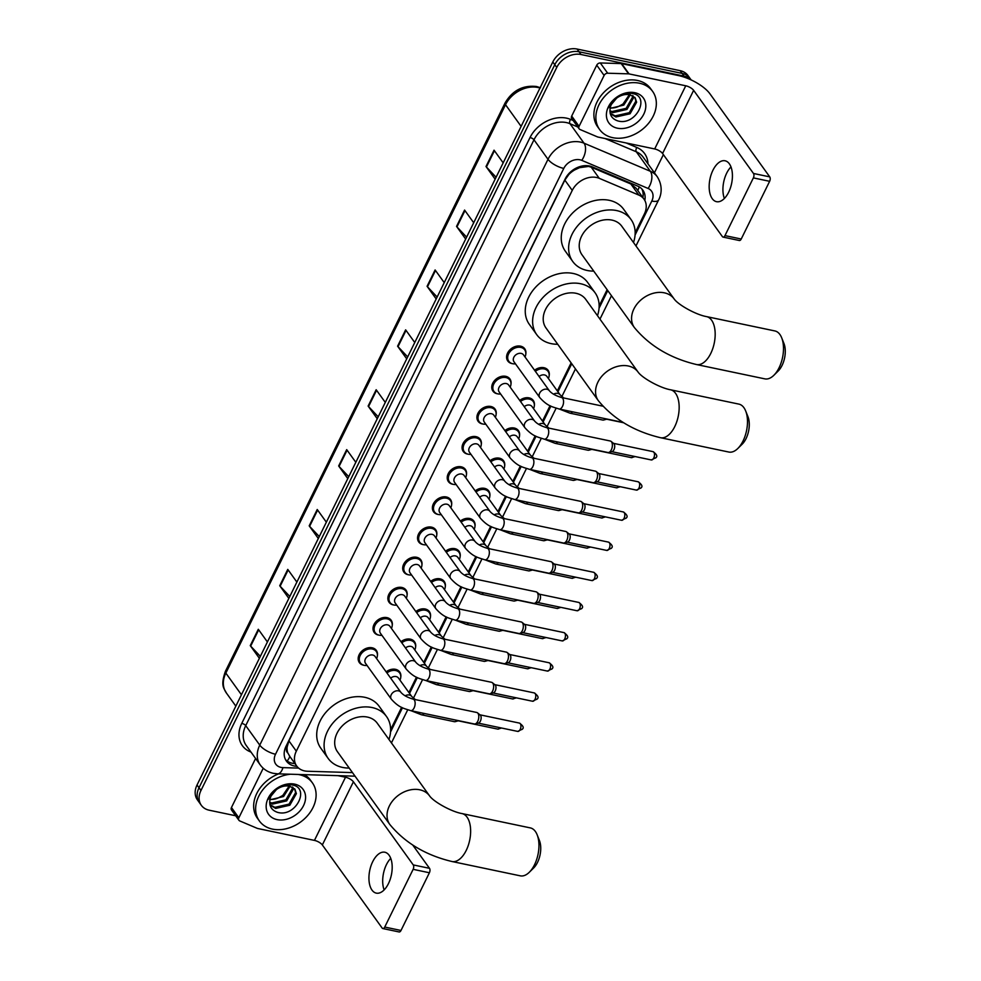 <?xml version="1.0" encoding="UTF-8"?>
<svg xmlns="http://www.w3.org/2000/svg" width="981" height="981" viewBox="0 0 981 981"><rect width="100%" height="100%" fill="white"/><g stroke="black" fill="none" stroke-linecap="round" stroke-linejoin="round"><path stroke-width="1.47" d="M534.571 370.242A10.448 7.983 -35.7 0 1 543.928 367.703A10.448 7.983 -35.7 0 1 548.109 370.303A10.448 7.983 -35.7 0 1 549.164 375.711M519.722 400.407A10.448 7.983 -35.7 0 1 529.078 397.869A10.448 7.983 -35.7 0 1 533.272 400.469A10.448 7.983 -35.7 0 1 534.326 405.864M504.884 430.561A10.448 7.983 -35.7 0 1 514.24 428.023A10.448 7.983 -35.7 0 1 518.434 430.634A10.448 7.983 -35.7 0 1 519.489 436.03M490.046 460.727A10.448 7.983 -35.7 0 1 499.403 458.188A10.448 7.983 -35.7 0 1 503.584 460.8A10.448 7.983 -35.7 0 1 504.639 466.196M475.196 490.892A10.448 7.983 -35.7 0 1 484.553 488.354A10.448 7.983 -35.7 0 1 488.746 490.954A10.448 7.983 -35.7 0 1 489.801 496.361M460.359 521.058A10.448 7.983 -35.7 0 1 469.715 518.508A10.448 7.983 -35.7 0 1 473.909 521.119A10.448 7.983 -35.7 0 1 474.963 526.515M445.521 551.212A10.448 7.983 -35.7 0 1 454.877 548.673A10.448 7.983 -35.7 0 1 459.059 551.285A10.448 7.983 -35.7 0 1 460.114 556.681M430.671 581.377A10.448 7.983 -35.7 0 1 440.028 578.839A10.448 7.983 -35.7 0 1 444.221 581.439A10.448 7.983 -35.7 0 1 445.276 586.846M415.834 611.543A10.448 7.983 -35.7 0 1 425.19 609.005A10.448 7.983 -35.7 0 1 429.384 611.604A10.448 7.983 -35.7 0 1 430.438 617M400.996 641.697A10.448 7.983 -35.7 0 1 410.352 639.158A10.448 7.983 -35.7 0 1 414.534 641.77A10.448 7.983 -35.7 0 1 415.588 647.166M386.146 671.862A10.448 7.983 -35.7 0 1 395.502 669.324A10.448 7.983 -35.7 0 1 399.696 671.936A10.448 7.983 -35.7 0 1 400.751 677.331M497.723 393.847A10.448 7.983 -35.7 0 1 497.134 393.749A10.448 7.983 -35.7 0 1 492.94 391.137A10.448 7.983 -35.7 0 1 494.436 380.689A10.448 7.983 -35.7 0 1 505.705 376.324A10.448 7.983 -35.7 0 1 509.899 378.936A10.448 7.983 -35.7 0 1 510.954 384.331M482.885 424.013A10.448 7.983 -35.7 0 1 482.296 423.915A10.448 7.983 -35.7 0 1 478.103 421.303A10.448 7.983 -35.7 0 1 479.586 410.855A10.448 7.983 -35.7 0 1 490.868 406.49A10.448 7.983 -35.7 0 1 495.062 409.089A10.448 7.983 -35.7 0 1 496.104 414.497M468.047 454.178A10.448 7.983 -35.7 0 1 467.447 454.068A10.448 7.983 -35.7 0 1 463.253 451.468A10.448 7.983 -35.7 0 1 464.749 441.009A10.448 7.983 -35.7 0 1 476.018 436.655A10.448 7.983 -35.7 0 1 480.212 439.255A10.448 7.983 -35.7 0 1 481.266 444.651M453.197 484.332A10.448 7.983 -35.7 0 1 452.609 484.234A10.448 7.983 -35.7 0 1 448.415 481.622A10.448 7.983 -35.7 0 1 449.911 471.174A10.448 7.983 -35.7 0 1 461.18 466.809A10.448 7.983 -35.7 0 1 465.374 469.421A10.448 7.983 -35.7 0 1 466.429 474.816M512.572 363.693A10.448 7.983 -35.7 0 1 511.972 363.583A10.448 7.983 -35.7 0 1 507.778 360.983A10.448 7.983 -35.7 0 1 509.274 350.524A10.448 7.983 -35.7 0 1 520.543 346.158A10.448 7.983 -35.7 0 1 524.737 348.77A10.448 7.983 -35.7 0 1 525.791 354.166M438.36 514.498A10.448 7.983 -35.7 0 1 437.771 514.4A10.448 7.983 -35.7 0 1 433.577 511.788A10.448 7.983 -35.7 0 1 435.061 501.34A10.448 7.983 -35.7 0 1 446.343 496.975A10.448 7.983 -35.7 0 1 450.537 499.587A10.448 7.983 -35.7 0 1 451.579 504.982M423.522 544.663A10.448 7.983 -35.7 0 1 422.921 544.553A10.448 7.983 -35.7 0 1 418.728 541.953A10.448 7.983 -35.7 0 1 420.224 531.506A10.448 7.983 -35.7 0 1 431.493 527.14A10.448 7.983 -35.7 0 1 435.687 529.74A10.448 7.983 -35.7 0 1 436.741 535.135M408.672 574.829A10.448 7.983 -35.7 0 1 408.084 574.719A10.448 7.983 -35.7 0 1 403.89 572.119A10.448 7.983 -35.7 0 1 405.386 561.659A10.448 7.983 -35.7 0 1 416.655 557.294A10.448 7.983 -35.7 0 1 420.849 559.906A10.448 7.983 -35.7 0 1 421.904 565.301M393.835 604.983A10.448 7.983 -35.7 0 1 393.246 604.885A10.448 7.983 -35.7 0 1 389.052 602.273A10.448 7.983 -35.7 0 1 390.536 591.825A10.448 7.983 -35.7 0 1 401.818 587.46A10.448 7.983 -35.7 0 1 406.011 590.072A10.448 7.983 -35.7 0 1 407.054 595.467M378.997 635.148A10.448 7.983 -35.7 0 1 378.396 635.05A10.448 7.983 -35.7 0 1 374.202 632.438A10.448 7.983 -35.7 0 1 375.698 621.991A10.448 7.983 -35.7 0 1 386.968 617.625A10.448 7.983 -35.7 0 1 391.161 620.225A10.448 7.983 -35.7 0 1 392.216 625.633M364.147 665.314A10.448 7.983 -35.7 0 1 363.559 665.204A10.448 7.983 -35.7 0 1 359.365 662.604A10.448 7.983 -35.7 0 1 360.861 652.144A10.448 7.983 -35.7 0 1 372.13 647.791A10.448 7.983 -35.7 0 1 376.324 650.391A10.448 7.983 -35.7 0 1 377.378 655.786M635.161 232.73L644.37 213.993A19.583 14.96 144.3 0 0 644.002 199.143L636.264 188.389L630.844 183.974L591.249 167.199L588.6 166.427L579.55 167.677L574.756 169.897A6.524 4.991 144.3 0 0 568.98 174.213A19.583 7.235 -153.8 0 1 568.428 174.091M644.002 199.143A19.583 14.96 144.3 0 0 638.852 195.096L599.256 178.321A19.583 14.96 144.3 0 0 596.558 177.475A19.583 14.96 144.3 0 0 572.254 190.4L296.323 751.164A19.583 14.96 144.3 0 0 296.691 766.014A19.583 14.96 144.3 0 0 307.494 771.25L352.461 772.599M287.838 752.991A19.583 14.96 -35.7 0 1 287.139 746.995L286.992 747.277A6.524 4.991 144.3 0 0 287.838 752.991L289.849 756.425M568.98 174.213L568.833 174.508A19.583 14.96 -35.7 0 1 574.756 169.897M568.833 174.508L564.848 180.112L288.917 740.876L287.139 746.995M390.61 729.705L401.621 707.326M408.905 692.537L416.471 677.172M423.743 662.383L431.309 647.006M438.581 632.218L446.147 616.841M453.43 602.052L460.996 586.687M468.268 571.886L475.834 556.521M483.106 541.733L490.672 526.356M497.956 511.567L505.522 496.19M512.793 481.401L520.359 466.036M527.631 451.248L535.197 435.871M542.481 421.082L550.047 405.705M557.318 390.916L571.126 362.872M599.146 305.913L607.129 289.689M644.824 200.467A19.583 14.96 144.3 0 0 642.886 190.179A19.583 14.96 144.3 0 0 637.724 186.132L592.193 166.844A19.583 14.96 144.3 0 0 589.495 165.997A19.583 14.96 144.3 0 0 565.191 178.922L286.047 746.234A19.583 14.96 144.3 0 0 286.415 761.084A19.583 14.96 144.3 0 0 296.9 766.308M235.673 815.763L209.198 810.208A19.583 14.96 -35.7 0 1 201.338 805.327A19.583 14.96 -35.7 0 1 200.97 790.465L556.742 67.444A19.583 14.96 -35.7 0 1 581.046 54.519L684.064 76.126A19.583 14.96 -35.7 0 1 690.931 79.817M663.377 154.63L654.425 172.803M201.338 805.327L197.402 799.846A19.583 14.96 -35.7 0 1 197.034 784.996L552.806 61.975A19.583 14.96 -35.7 0 1 577.11 49.05L680.115 70.657L682.089 73.391A19.583 14.96 -35.7 0 1 689.95 78.272A19.583 14.96 -35.7 0 0 682.089 73.391L579.084 51.785L682.089 73.391L684.064 76.126M552.806 61.975L554.78 64.709A19.583 14.96 -35.7 0 1 579.084 51.785A19.583 14.96 -35.7 0 0 554.78 64.709L199.008 787.731L554.78 64.709L556.742 67.444M199.376 802.593A19.583 14.96 -35.7 0 1 199.008 787.731A19.583 14.96 -35.7 0 0 199.376 802.593M294.925 763.574A19.583 14.96 -35.7 0 1 285.52 759.637M641.795 188.879A19.583 14.96 -35.7 0 1 642.886 197.586M260.333 656.35L250.67 646.111A5.224 1.925 -153.8 0 1 250.265 645.621L259.376 658.3M267.421 641.966L258.297 629.287L250.265 645.621M289.8 596.46L280.137 586.221A5.224 1.925 -153.8 0 1 279.732 585.731L288.855 598.41M296.887 582.076L287.764 569.397L279.732 585.731M319.279 536.57L309.604 526.331A5.224 1.925 -153.8 0 1 309.199 525.841L318.322 538.52M326.354 522.186L317.231 509.507L309.199 525.841M348.745 476.692L339.07 466.441A5.224 1.925 -153.8 0 1 338.666 465.963L347.789 478.63M355.821 462.296L346.698 449.629L338.666 465.963M496.092 177.242L486.417 167.003A5.224 1.925 -153.8 0 1 486.012 166.512L495.135 179.18M503.167 162.846L494.044 150.179L486.012 166.512M466.613 237.132L456.95 226.893A5.224 1.925 -153.8 0 1 456.545 226.403L465.668 239.07M473.7 222.736L464.577 210.069L456.545 226.403M437.146 297.022L427.483 286.783A5.224 1.925 -153.8 0 1 427.078 286.293L436.189 298.96M444.234 282.626L435.11 269.959L427.078 286.293M407.679 356.912L398.016 346.673A5.224 1.925 -153.8 0 1 397.599 346.183L406.723 358.85M414.767 342.516L405.644 329.849L397.599 346.183M378.212 416.802L368.549 406.551A5.224 1.925 -153.8 0 1 368.133 406.073L377.256 418.74M385.288 402.406L376.177 389.739L368.133 406.073M680.115 70.657A19.583 14.96 -35.7 0 1 687.975 75.537L691.127 79.915M612.708 137.671A32.643 24.93 -35.7 0 1 599.612 129.517A32.643 24.93 -35.7 0 1 604.259 96.861A32.643 24.93 -35.7 0 1 639.502 83.226A32.643 24.93 -35.7 0 1 652.598 91.368A32.643 24.93 -35.7 0 1 647.951 124.023A32.643 24.93 -35.7 0 1 612.708 137.671M599.612 129.517L597.637 126.782A32.643 24.93 -35.7 0 1 602.285 94.115A32.643 24.93 -35.7 0 1 637.527 80.479A32.643 24.93 -35.7 0 1 650.624 88.633L652.598 91.368M634.842 92.692A21.288 16.26 -35.7 0 1 643.781 114.152A21.288 16.26 -35.7 0 1 617.368 128.192A21.288 16.26 -35.7 0 1 608.428 106.733A21.288 16.26 -35.7 0 1 634.842 92.692M617.552 120.835C635.909 126.561 650.783 96.383 632.635 93.563C627.852 92.545 622.935 93.587 617.883 96.678L608.588 107.787C612.855 99.4 618.79 94.961 626.393 94.47A14.752 11.269 -35.7 0 0 610.305 107.432C609.005 114.152 611.421 118.615 617.552 120.835M610.157 113.232L615.124 115.893L629.275 112.692L635.86 101.117L634.768 97.278M610.243 113.6L615.896 116.984L630.06 113.784L636.632 102.196L635.185 97.806L629.569 94.544L626.393 94.47M609.875 110.804L611.997 111.552L626.148 108.351L632.733 96.776L632.598 95.549M609.9 111.503L612.769 112.643L626.933 109.443L633.505 97.855L633.223 95.93M629.446 94.532L623.021 104.011L618.508 106.475A14.752 11.269 -35.7 0 1 610.194 107.861M610.084 108.401L623.806 105.09L630.354 94.703M724.37 198.469A20.895 11.061 101.8 0 1 726.676 173.171A20.895 11.061 101.8 0 1 730.992 166.893M728.675 192.178A20.895 11.061 -78.2 0 0 725.082 160.786A20.895 11.061 -78.2 0 0 712.917 170.289A20.895 11.061 -78.2 0 0 716.51 201.681A20.895 11.061 -78.2 0 0 728.675 192.178M579.084 126.341A3.262 2.489 144.3 0 0 579.146 128.818L571.751 118.554A3.262 2.489 -35.7 0 1 571.69 116.077L579.084 126.341L604.124 75.427L596.742 65.175A3.262 2.489 -35.7 0 1 600.298 62.956L621.194 63.581A3.262 2.489 -35.7 0 1 621.684 63.642L678.374 75.537A26.119 9.651 -153.8 0 1 709.901 93.759L769.742 176.874A3.262 1.729 101.8 0 1 769.631 181.313L753.371 177.892A3.262 1.729 -78.2 0 0 753.469 173.465L693.641 90.35A6.524 2.416 26.2 0 0 685.756 85.788L629.066 73.906A3.262 2.489 144.3 0 0 628.576 73.845L607.693 73.219A3.262 2.489 144.3 0 0 604.124 75.427M571.69 116.077L596.742 65.175M579.146 128.818A3.262 2.489 144.3 0 0 580.004 129.492L597.539 136.923A3.262 2.489 144.3 0 0 597.993 137.058L654.683 148.953A6.524 2.416 26.2 0 1 662.567 153.502L722.396 236.617A3.262 1.729 -78.2 0 0 723.071 237.095A3.262 1.729 -78.2 0 0 724.971 235.612L741.231 239.021L769.631 181.313M741.231 239.021A3.262 1.729 101.8 0 1 739.331 240.504L723.071 237.095M724.971 235.612L753.371 177.892M781.698 337.832L783.966 343.522A17.952 9.503 101.8 0 1 782.053 365.447A17.952 9.503 101.8 0 1 778.203 370.99L773.85 375.294A24.488 12.961 -78.2 0 0 779.098 367.728A24.488 12.961 -78.2 0 0 781.698 337.832A24.488 12.961 -78.2 0 0 774.88 330.94L706.578 316.618A24.488 12.961 101.8 0 1 710.784 353.405A24.488 12.961 101.8 0 1 696.522 364.54L764.837 378.862A24.488 12.961 -78.2 0 0 773.85 375.294M706.578 316.618C696.118 314.815 678.227 304.883 674.119 298.923L621.77 226.206A24.488 18.7 144.3 0 0 611.936 220.1A24.488 18.7 144.3 0 0 585.51 230.327A24.488 18.7 144.3 0 0 582.027 254.827L634.376 327.544C649.63 345.95 670.354 358.286 696.522 364.54M593.75 271.112A35.917 27.431 -35.7 0 1 587.165 270.462A35.917 27.431 -35.7 0 1 572.745 261.498A35.917 27.431 -35.7 0 1 577.87 225.569A35.917 27.431 -35.7 0 1 616.632 210.572A35.917 27.431 -35.7 0 1 631.041 219.536A35.917 27.431 -35.7 0 1 633.493 242.491M572.745 261.498L565.363 251.234A35.917 27.431 -35.7 0 1 570.476 215.305A35.917 27.431 -35.7 0 1 609.238 200.308A35.917 27.431 -35.7 0 1 623.658 209.272L631.041 219.536M745.695 411.014L747.963 416.692A17.952 9.503 101.8 0 1 746.051 438.617A17.952 9.503 101.8 0 1 742.2 444.16L737.847 448.464A24.488 12.961 -78.2 0 0 743.083 440.898A24.488 12.961 -78.2 0 0 745.695 411.014A24.488 12.961 -78.2 0 0 738.877 404.111L670.563 389.788A24.488 12.961 101.8 0 1 674.769 426.576A24.488 12.961 101.8 0 1 660.52 437.71L728.822 452.045A24.488 12.961 -78.2 0 0 737.847 448.464M670.563 389.788C660.115 387.986 642.224 378.053 638.104 372.106L585.755 299.389A24.488 18.7 144.3 0 0 575.933 293.27A24.488 18.7 144.3 0 0 549.507 303.497A24.488 18.7 144.3 0 0 546.012 327.997L598.361 400.714C613.628 419.132 634.339 431.456 660.52 437.71M557.735 344.282A35.917 27.431 -35.7 0 1 551.15 343.632A35.917 27.431 -35.7 0 1 536.742 334.668A35.917 27.431 -35.7 0 1 541.855 298.739A35.917 27.431 -35.7 0 1 580.629 283.742A35.917 27.431 -35.7 0 1 595.038 292.706A35.917 27.431 -35.7 0 1 597.478 315.674M536.742 334.668L529.36 324.404A35.917 27.431 -35.7 0 1 534.473 288.488A35.917 27.431 -35.7 0 1 573.235 273.478A35.917 27.431 -35.7 0 1 587.644 282.442L595.038 292.706M537.159 834.806L539.427 840.496A17.952 9.503 101.8 0 1 537.514 862.409A17.952 9.503 101.8 0 1 533.664 867.964L529.311 872.256A24.488 12.961 -78.2 0 0 534.547 864.702A24.488 12.961 -78.2 0 0 537.159 834.806A24.488 12.961 -78.2 0 0 530.341 827.903L462.026 813.58A24.488 12.961 101.8 0 1 466.245 850.368A24.488 12.961 101.8 0 1 451.983 861.514L520.298 875.837A24.488 12.961 -78.2 0 0 529.311 872.256M462.026 813.58C451.579 811.79 433.688 801.857 429.58 795.898L377.231 723.181A24.488 18.7 144.3 0 0 367.397 717.074A24.488 18.7 144.3 0 0 340.971 727.301A24.488 18.7 144.3 0 0 337.489 751.789L389.837 824.506C405.092 842.924 425.803 855.26 451.983 861.514M349.211 768.074A35.917 27.431 -35.7 0 1 342.627 767.436A35.917 27.431 -35.7 0 1 328.206 758.472A35.917 27.431 -35.7 0 1 333.332 722.543A35.917 27.431 -35.7 0 1 372.093 707.546A35.917 27.431 -35.7 0 1 386.502 716.51A35.917 27.431 -35.7 0 1 388.954 739.466M328.206 758.472L320.824 748.209A35.917 27.431 -35.7 0 1 325.937 712.28A35.917 27.431 -35.7 0 1 364.699 697.283A35.917 27.431 -35.7 0 1 379.12 706.246L386.502 716.51M559.096 409.003C552.217 406.698 547.631 406.318 539.758 397.575L513.958 361.731A5.874 4.488 -35.7 0 1 514.792 355.845A5.874 4.488 -35.7 0 1 521.132 353.393A5.874 4.488 -35.7 0 1 523.498 354.864L549.299 390.708C551.714 393.54 555.786 395.809 561.5 397.501A5.874 3.115 101.8 0 1 562.518 406.33A5.874 3.115 101.8 0 1 562.358 406.637A5.874 3.115 101.8 0 1 559.096 409.003L622.739 422.357A5.874 3.115 101.8 0 0 623.058 422.382M515.479 363.853A9.798 7.48 -35.7 0 1 512.732 363.73A9.798 7.48 -35.7 0 1 508.808 361.278A9.798 7.48 -35.7 0 1 510.206 351.48A9.798 7.48 -35.7 0 1 520.776 347.397A9.798 7.48 -35.7 0 1 524.7 349.837A9.798 7.48 -35.7 0 1 525.019 356.986M544.247 439.169C537.38 436.864 532.781 436.484 524.921 427.741L499.108 391.885A5.874 4.488 -35.7 0 1 499.954 386.011A5.874 4.488 -35.7 0 1 506.294 383.559A5.874 4.488 -35.7 0 1 508.649 385.018L534.461 420.874C536.877 423.706 540.948 425.975 546.662 427.667A5.874 3.115 101.8 0 1 547.668 436.496A5.874 3.115 101.8 0 1 547.521 436.79A5.874 3.115 101.8 0 1 544.247 439.169L607.901 452.511A5.874 3.115 101.8 0 0 608.735 452.486A5.874 3.115 101.8 0 0 611.322 449.838A5.874 3.115 101.8 0 0 611.519 441.867A5.874 3.115 101.8 0 0 611.065 441.376A5.874 3.115 101.8 0 0 610.305 441.009L546.662 427.667M500.641 394.006A9.798 7.48 -35.7 0 1 497.894 393.884A9.798 7.48 -35.7 0 1 493.958 391.444A9.798 7.48 -35.7 0 1 495.356 381.646A9.798 7.48 -35.7 0 1 505.926 377.55A9.798 7.48 -35.7 0 1 509.862 380.003A9.798 7.48 -35.7 0 1 510.181 387.139M611.065 441.376L613.775 443.559A4.243 2.244 101.8 0 1 614.094 443.903A4.243 2.244 101.8 0 1 613.959 449.666A4.243 2.244 101.8 0 1 612.083 451.579L608.735 452.486M529.409 469.335C522.542 467.017 517.943 466.637 510.071 457.894L484.271 422.051A5.874 4.488 -35.7 0 1 485.105 416.177A5.874 4.488 -35.7 0 1 491.456 413.724A5.874 4.488 -35.7 0 1 493.811 415.184L519.611 451.027C522.039 453.872 526.098 456.128 531.825 457.833A5.874 3.115 101.8 0 1 532.83 466.662A5.874 3.115 101.8 0 1 532.671 466.956A5.874 3.115 101.8 0 1 529.409 469.335L593.051 482.677A5.874 3.115 101.8 0 0 593.885 482.64A5.874 3.115 101.8 0 0 596.485 480.003A5.874 3.115 101.8 0 0 596.669 472.02A5.874 3.115 101.8 0 0 596.215 471.542A5.874 3.115 101.8 0 0 595.467 471.174L531.825 457.833M485.803 424.172A9.798 7.48 -35.7 0 1 483.057 424.05A9.798 7.48 -35.7 0 1 479.12 421.609A9.798 7.48 -35.7 0 1 480.518 411.812A9.798 7.48 -35.7 0 1 491.089 407.716A9.798 7.48 -35.7 0 1 495.025 410.156A9.798 7.48 -35.7 0 1 495.331 417.305M596.215 471.542L598.925 473.713A4.243 2.244 101.8 0 1 599.256 474.068A4.243 2.244 101.8 0 1 599.121 479.832A4.243 2.244 101.8 0 1 597.245 481.745L593.885 482.64M514.571 499.488C507.692 497.183 503.106 496.803 495.233 488.06L469.433 452.216A5.874 4.488 -35.7 0 1 470.267 446.33A5.874 4.488 -35.7 0 1 476.607 443.878A5.874 4.488 -35.7 0 1 478.973 445.349L504.774 481.193C507.189 484.025 511.26 486.294 516.975 487.986A5.874 3.115 101.8 0 1 517.993 496.815A5.874 3.115 101.8 0 1 517.833 497.122A5.874 3.115 101.8 0 1 514.571 499.488L578.214 512.842A5.874 3.115 101.8 0 0 579.048 512.805A5.874 3.115 101.8 0 0 581.635 510.169A5.874 3.115 101.8 0 0 581.831 502.186A5.874 3.115 101.8 0 0 581.377 501.696A5.874 3.115 101.8 0 0 580.629 501.34L516.975 487.986M470.954 454.338A9.798 7.48 -35.7 0 1 468.207 454.215A9.798 7.48 -35.7 0 1 464.283 451.763A9.798 7.48 -35.7 0 1 465.681 441.965A9.798 7.48 -35.7 0 1 476.251 437.882A9.798 7.48 -35.7 0 1 480.175 440.322A9.798 7.48 -35.7 0 1 480.494 447.471M581.377 501.696L584.087 503.878A4.243 2.244 101.8 0 1 584.418 504.234A4.243 2.244 101.8 0 1 584.271 509.997A4.243 2.244 101.8 0 1 582.407 511.898L579.048 512.805M499.721 529.654C492.854 527.349 488.256 526.969 480.396 518.226L454.583 482.382A5.874 4.488 -35.7 0 1 455.429 476.496A5.874 4.488 -35.7 0 1 461.769 474.044A5.874 4.488 -35.7 0 1 464.123 475.515L489.936 511.359C492.352 514.191 496.423 516.46 502.137 518.152A5.874 3.115 101.8 0 1 503.143 526.981A5.874 3.115 101.8 0 1 502.995 527.288A5.874 3.115 101.8 0 1 499.721 529.654L563.376 542.996A5.874 3.115 101.8 0 0 564.21 542.971A5.874 3.115 101.8 0 0 566.797 540.323A5.874 3.115 101.8 0 0 566.993 532.352A5.874 3.115 101.8 0 0 566.54 531.861A5.874 3.115 101.8 0 0 565.792 531.494L502.137 518.152M456.116 484.491A9.798 7.48 -35.7 0 1 453.369 484.369A9.798 7.48 -35.7 0 1 449.445 481.929A9.798 7.48 -35.7 0 1 450.831 472.131A9.798 7.48 -35.7 0 1 461.401 468.035A9.798 7.48 -35.7 0 1 465.337 470.488A9.798 7.48 -35.7 0 1 465.656 477.637M566.54 531.861L569.25 534.044A4.243 2.244 101.8 0 1 569.569 534.387A4.243 2.244 101.8 0 1 569.434 540.151A4.243 2.244 101.8 0 1 567.558 542.064L564.21 542.971M484.884 559.82C478.017 557.515 473.418 557.122 465.546 548.379L439.746 512.536A5.874 4.488 -35.7 0 1 440.579 506.662A5.874 4.488 -35.7 0 1 446.931 504.209A5.874 4.488 -35.7 0 1 449.286 505.669L475.086 541.512C477.514 544.357 481.573 546.613 487.299 548.318A5.874 3.115 101.8 0 1 488.305 557.147A5.874 3.115 101.8 0 1 488.146 557.441A5.874 3.115 101.8 0 1 484.884 559.82L548.526 573.162A5.874 3.115 101.8 0 0 549.36 573.137A5.874 3.115 101.8 0 0 551.96 570.488A5.874 3.115 101.8 0 0 552.144 562.518A5.874 3.115 101.8 0 0 551.69 562.027A5.874 3.115 101.8 0 0 550.942 561.659L487.299 548.318M441.278 514.657A9.798 7.48 -35.7 0 1 438.532 514.535A9.798 7.48 -35.7 0 1 434.595 512.094A9.798 7.48 -35.7 0 1 435.993 502.297A9.798 7.48 -35.7 0 1 446.563 498.201A9.798 7.48 -35.7 0 1 450.5 500.641A9.798 7.48 -35.7 0 1 450.806 507.79M551.69 562.027L554.4 564.198A4.243 2.244 101.8 0 1 554.731 564.553A4.243 2.244 101.8 0 1 554.596 570.317A4.243 2.244 101.8 0 1 552.72 572.23L549.36 573.137M470.046 589.973C463.167 587.668 458.581 587.288 450.708 578.545L424.908 542.701A5.874 4.488 -35.7 0 1 425.742 536.828A5.874 4.488 -35.7 0 1 432.081 534.363A5.874 4.488 -35.7 0 1 434.448 535.834L460.248 571.678C462.664 574.51 466.735 576.779 472.45 578.471A5.874 3.115 101.8 0 1 473.467 587.3A5.874 3.115 101.8 0 1 473.308 587.607A5.874 3.115 101.8 0 1 470.046 589.973L533.689 603.327A5.874 3.115 101.8 0 0 534.522 603.29A5.874 3.115 101.8 0 0 537.11 600.654A5.874 3.115 101.8 0 0 537.306 592.671A5.874 3.115 101.8 0 0 536.852 592.193A5.874 3.115 101.8 0 0 536.104 591.825L472.45 578.471M426.428 544.823A9.798 7.48 -35.7 0 1 423.682 544.7A9.798 7.48 -35.7 0 1 419.758 542.248A9.798 7.48 -35.7 0 1 421.156 532.45A9.798 7.48 -35.7 0 1 431.726 528.367A9.798 7.48 -35.7 0 1 435.65 530.807A9.798 7.48 -35.7 0 1 435.969 537.956M536.852 592.193L539.562 594.363A4.243 2.244 101.8 0 1 539.893 594.719A4.243 2.244 101.8 0 1 539.746 600.482A4.243 2.244 101.8 0 1 537.882 602.383L534.522 603.29M455.196 620.139C448.329 617.834 443.731 617.454 435.871 608.711L410.058 572.867A5.874 4.488 -35.7 0 1 410.904 566.981A5.874 4.488 -35.7 0 1 417.244 564.529A5.874 4.488 -35.7 0 1 419.598 566L445.411 601.844C447.827 604.676 451.898 606.945 457.612 608.637A5.874 3.115 101.8 0 1 458.618 617.466A5.874 3.115 101.8 0 1 458.47 617.772A5.874 3.115 101.8 0 1 455.196 620.139L518.851 633.493A5.874 3.115 101.8 0 0 519.685 633.456A5.874 3.115 101.8 0 0 522.272 630.82A5.874 3.115 101.8 0 0 522.468 622.837A5.874 3.115 101.8 0 0 522.015 622.346A5.874 3.115 101.8 0 0 521.267 621.991L457.612 608.637M411.591 574.989A9.798 7.48 -35.7 0 1 408.844 574.866A9.798 7.48 -35.7 0 1 404.92 572.413A9.798 7.48 -35.7 0 1 406.306 562.616A9.798 7.48 -35.7 0 1 416.876 558.532A9.798 7.48 -35.7 0 1 420.812 560.973A9.798 7.48 -35.7 0 1 421.131 568.122M522.015 622.346L524.725 624.529A4.243 2.244 101.8 0 1 525.043 624.885A4.243 2.244 101.8 0 1 524.909 630.648A4.243 2.244 101.8 0 1 523.032 632.549L519.685 633.456M440.359 650.305C433.492 648 428.893 647.619 421.021 638.876L395.22 603.021A5.874 4.488 -35.7 0 1 396.054 597.147A5.874 4.488 -35.7 0 1 402.406 594.694A5.874 4.488 -35.7 0 1 404.761 596.154L430.561 632.009C432.989 634.842 437.048 637.11 442.774 638.803A5.874 3.115 101.8 0 1 443.78 647.632A5.874 3.115 101.8 0 1 443.62 647.938A5.874 3.115 101.8 0 1 440.359 650.305L504.001 663.647A5.874 3.115 101.8 0 0 504.835 663.622A5.874 3.115 101.8 0 0 507.435 660.973A5.874 3.115 101.8 0 0 507.618 653.003A5.874 3.115 101.8 0 0 507.165 652.512A5.874 3.115 101.8 0 0 506.417 652.144L442.774 638.803M396.753 605.142A9.798 7.48 -35.7 0 1 394.006 605.019A9.798 7.48 -35.7 0 1 390.07 602.579A9.798 7.48 -35.7 0 1 391.468 592.782A9.798 7.48 -35.7 0 1 402.038 588.686A9.798 7.48 -35.7 0 1 405.975 591.138A9.798 7.48 -35.7 0 1 406.281 598.275M507.165 652.512L509.875 654.695A4.243 2.244 101.8 0 1 510.206 655.038A4.243 2.244 101.8 0 1 510.071 660.802A4.243 2.244 101.8 0 1 508.195 662.715L504.835 663.622M425.521 680.471C418.642 678.165 414.056 677.773 406.183 669.03L380.383 633.186A5.874 4.488 -35.7 0 1 381.217 627.313A5.874 4.488 -35.7 0 1 387.556 624.86A5.874 4.488 -35.7 0 1 389.923 626.319L415.723 662.163C418.139 665.008 422.21 667.264 427.924 668.968A5.874 3.115 101.8 0 1 428.942 677.797A5.874 3.115 101.8 0 1 428.783 678.092A5.874 3.115 101.8 0 1 425.521 680.471L489.163 693.812A5.874 3.115 101.8 0 0 489.997 693.775A5.874 3.115 101.8 0 0 492.585 691.139A5.874 3.115 101.8 0 0 492.781 683.156A5.874 3.115 101.8 0 0 492.327 682.678A5.874 3.115 101.8 0 0 491.579 682.31L427.924 668.968M381.903 635.308A9.798 7.48 -35.7 0 1 379.156 635.185A9.798 7.48 -35.7 0 1 375.233 632.745A9.798 7.48 -35.7 0 1 376.63 622.947A9.798 7.48 -35.7 0 1 387.201 618.852A9.798 7.48 -35.7 0 1 391.125 621.292A9.798 7.48 -35.7 0 1 391.444 628.441M492.327 682.678L495.037 684.848A4.243 2.244 101.8 0 1 495.368 685.204A4.243 2.244 101.8 0 1 495.221 690.967A4.243 2.244 101.8 0 1 493.357 692.88L489.997 693.775M410.671 710.624C403.804 708.319 399.206 707.939 391.345 699.195L365.533 663.352A5.874 4.488 -35.7 0 1 366.379 657.466A5.874 4.488 -35.7 0 1 372.719 655.014A5.874 4.488 -35.7 0 1 375.073 656.485L400.886 692.328C403.301 695.161 407.373 697.43 413.087 699.122A5.874 3.115 101.8 0 1 414.092 707.951A5.874 3.115 101.8 0 1 413.945 708.257A5.874 3.115 101.8 0 1 410.671 710.624L474.326 723.978A5.874 3.115 101.8 0 0 475.16 723.941A5.874 3.115 101.8 0 0 477.747 721.305A5.874 3.115 101.8 0 0 477.943 713.322A5.874 3.115 101.8 0 0 477.489 712.831A5.874 3.115 101.8 0 0 476.741 712.476L413.087 699.122M367.066 665.474A9.798 7.48 -35.7 0 1 364.319 665.351A9.798 7.48 -35.7 0 1 360.395 662.898A9.798 7.48 -35.7 0 1 361.781 653.101A9.798 7.48 -35.7 0 1 372.351 649.017A9.798 7.48 -35.7 0 1 376.287 651.458A9.798 7.48 -35.7 0 1 376.606 658.607M477.489 712.831L480.2 715.014A4.243 2.244 101.8 0 1 480.518 715.37A4.243 2.244 101.8 0 1 480.383 721.133A4.243 2.244 101.8 0 1 478.507 723.034L475.16 723.941M539.072 376.496A5.874 4.488 -35.7 0 1 544.504 374.938A5.874 4.488 -35.7 0 1 546.871 376.397L560.163 394.865L563.793 397.979M535.356 371.333A9.798 7.48 -35.7 0 1 544.148 368.93A9.798 7.48 -35.7 0 1 548.072 371.37A9.798 7.48 -35.7 0 1 548.391 378.519M607.129 419.083A4.243 2.244 101.8 0 1 607.006 419.12L603.646 420.027A5.874 3.115 101.8 0 1 602.812 420.064L569.961 413.173L559.428 409.077M605.4 418.715A5.874 3.115 101.8 0 1 603.646 420.027M524.234 406.661A5.874 4.488 -35.7 0 1 529.666 405.092A5.874 4.488 -35.7 0 1 532.021 406.563L545.326 425.031L548.955 428.145M520.506 401.499A9.798 7.48 -35.7 0 1 529.311 399.095A9.798 7.48 -35.7 0 1 533.235 401.536A9.798 7.48 -35.7 0 1 533.554 408.685M592.291 449.237A4.243 2.244 101.8 0 1 592.156 449.286L588.808 450.193A5.874 3.115 101.8 0 1 587.975 450.218L555.111 443.326L544.59 439.243M590.562 448.881A5.874 3.115 101.8 0 1 588.808 450.193M509.384 436.827A5.874 4.488 -35.7 0 1 514.829 435.257A5.874 4.488 -35.7 0 1 517.183 436.729L530.476 455.196L534.105 458.311M505.669 431.652A9.798 7.48 -35.7 0 1 514.461 429.249A9.798 7.48 -35.7 0 1 518.397 431.701A9.798 7.48 -35.7 0 1 518.716 438.85M577.441 479.402A4.243 2.244 101.8 0 1 577.319 479.439L573.959 480.347A5.874 3.115 101.8 0 1 573.125 480.383L540.273 473.492L529.752 469.396M575.724 479.047A5.874 3.115 101.8 0 1 573.959 480.347M494.547 466.993A5.874 4.488 -35.7 0 1 499.979 465.423A5.874 4.488 -35.7 0 1 502.346 466.882L515.638 485.362L519.268 488.464M490.831 461.818A9.798 7.48 -35.7 0 1 499.623 459.415A9.798 7.48 -35.7 0 1 503.547 461.867A9.798 7.48 -35.7 0 1 503.866 469.004M562.604 509.568A4.243 2.244 101.8 0 1 562.481 509.605L559.121 510.512A5.874 3.115 101.8 0 1 558.287 510.549L525.436 503.658L514.902 499.562M560.874 509.2A5.874 3.115 101.8 0 1 559.121 510.512M479.709 497.146A5.874 4.488 -35.7 0 1 485.141 495.577A5.874 4.488 -35.7 0 1 487.496 497.048L500.8 515.515L504.43 518.63M475.981 491.984A9.798 7.48 -35.7 0 1 484.786 489.58A9.798 7.48 -35.7 0 1 488.71 492.021A9.798 7.48 -35.7 0 1 489.029 499.17M547.766 539.734A4.243 2.244 101.8 0 1 547.631 539.771L544.283 540.678A5.874 3.115 101.8 0 1 543.449 540.703L510.586 533.823L500.065 529.728M546.037 539.366A5.874 3.115 101.8 0 1 544.283 540.678M464.859 527.312A5.874 4.488 -35.7 0 1 470.304 525.742A5.874 4.488 -35.7 0 1 472.658 527.214L485.951 545.681L489.58 548.796M461.144 522.137A9.798 7.48 -35.7 0 1 469.936 519.746A9.798 7.48 -35.7 0 1 473.872 522.186A9.798 7.48 -35.7 0 1 474.191 529.335M532.916 569.887A4.243 2.244 101.8 0 1 532.793 569.936L529.433 570.844A5.874 3.115 101.8 0 1 528.6 570.868L495.748 563.977L485.227 559.893M531.199 569.532A5.874 3.115 101.8 0 1 529.433 570.844M450.021 557.478A5.874 4.488 -35.7 0 1 455.454 555.908A5.874 4.488 -35.7 0 1 457.82 557.367L471.113 575.847L474.743 578.962M446.306 552.303A9.798 7.48 -35.7 0 1 455.098 549.9A9.798 7.48 -35.7 0 1 459.022 552.352A9.798 7.48 -35.7 0 1 459.341 559.489M518.078 600.053A4.243 2.244 101.8 0 1 517.956 600.09L514.596 600.997A5.874 3.115 101.8 0 1 513.762 601.034L480.911 594.143L470.377 590.047M516.349 599.685A5.874 3.115 101.8 0 1 514.596 600.997M435.184 587.631A5.874 4.488 -35.7 0 1 440.616 586.074A5.874 4.488 -35.7 0 1 442.971 587.533L456.275 606L459.905 609.115M431.456 582.469A9.798 7.48 -35.7 0 1 440.261 580.065A9.798 7.48 -35.7 0 1 444.185 582.506A9.798 7.48 -35.7 0 1 444.503 589.655M503.241 630.219A4.243 2.244 101.8 0 1 503.106 630.256L499.758 631.163A5.874 3.115 101.8 0 1 498.924 631.2L466.061 624.308L455.54 620.213M501.512 629.851A5.874 3.115 101.8 0 1 499.758 631.163M420.334 617.797A5.874 4.488 -35.7 0 1 425.779 616.227A5.874 4.488 -35.7 0 1 428.133 617.699L441.425 636.166L445.055 639.281M416.618 612.635A9.798 7.48 -35.7 0 1 425.411 610.231A9.798 7.48 -35.7 0 1 429.347 612.671A9.798 7.48 -35.7 0 1 429.666 619.82M488.391 660.372A4.243 2.244 101.8 0 1 488.268 660.421L484.908 661.329A5.874 3.115 101.8 0 1 484.074 661.353L451.223 654.462L440.702 650.378M486.674 660.017A5.874 3.115 101.8 0 1 484.908 661.329M405.496 647.963A5.874 4.488 -35.7 0 1 410.929 646.393A5.874 4.488 -35.7 0 1 413.295 647.865L426.588 666.332L430.218 669.447M401.781 642.788A9.798 7.48 -35.7 0 1 410.573 640.385A9.798 7.48 -35.7 0 1 414.497 642.837A9.798 7.48 -35.7 0 1 414.816 649.986M473.553 690.538A4.243 2.244 101.8 0 1 473.431 690.575L470.071 691.482A5.874 3.115 101.8 0 1 469.237 691.519L436.386 684.628L425.852 680.532M471.824 690.183A5.874 3.115 101.8 0 1 470.071 691.482M390.659 678.129A5.874 4.488 -35.7 0 1 396.091 676.559A5.874 4.488 -35.7 0 1 398.445 678.018L411.75 696.498L415.38 699.6M386.931 672.954A9.798 7.48 -35.7 0 1 395.735 670.55A9.798 7.48 -35.7 0 1 399.659 673.003A9.798 7.48 -35.7 0 1 399.978 680.14M458.716 720.704A4.243 2.244 101.8 0 1 458.581 720.741L455.233 721.648A5.874 3.115 101.8 0 1 454.399 721.685L421.536 714.793L411.014 710.698M456.987 720.336A5.874 3.115 101.8 0 1 455.233 721.648M384.135 889.914A20.895 11.061 101.8 0 1 386.44 864.629A20.895 11.061 101.8 0 1 390.757 858.338M388.439 883.623A20.895 11.061 -78.2 0 0 384.846 852.231A20.895 11.061 -78.2 0 0 372.682 861.735A20.895 11.061 -78.2 0 0 376.275 893.127A20.895 11.061 -78.2 0 0 388.439 883.623M238.849 817.786A3.262 2.489 144.3 0 0 238.91 820.263L231.516 809.999A3.262 2.489 -35.7 0 1 231.455 807.522L238.849 817.786L263.227 768.246M231.455 807.522L255.6 758.472M412.78 845.095L429.506 868.32A3.262 1.729 101.8 0 1 429.396 872.759L413.136 869.338A3.262 1.729 -78.2 0 0 413.234 864.911L353.405 781.796A6.524 2.416 26.2 0 0 345.52 777.234L337.942 775.652M238.91 820.263A3.262 2.489 144.3 0 0 239.769 820.938L257.304 828.369A3.262 2.489 144.3 0 0 257.758 828.504L314.447 840.398A6.524 2.416 26.2 0 1 322.332 844.948L382.161 928.063A3.262 1.729 -78.2 0 0 382.835 928.541A3.262 1.729 -78.2 0 0 384.736 927.057L400.996 930.466L429.396 872.759M400.996 930.466A3.262 1.729 101.8 0 1 399.095 931.95L382.835 928.541M384.736 927.057L413.136 869.338M298.138 774.45A32.643 24.93 -35.7 0 1 299.266 774.671A32.643 24.93 -35.7 0 1 312.363 782.813A32.643 24.93 -35.7 0 1 307.715 815.481A32.643 24.93 -35.7 0 1 272.473 829.117A32.643 24.93 -35.7 0 1 259.376 820.962A32.643 24.93 -35.7 0 1 261.081 792.182A32.643 24.93 -35.7 0 1 290.425 774.23M259.376 820.962L257.402 818.228A32.643 24.93 -35.7 0 1 278.592 773.874M294.607 784.138A21.288 16.26 -35.7 0 1 303.546 805.597A21.288 16.26 -35.7 0 1 277.132 819.638A21.288 16.26 -35.7 0 1 268.193 798.178A21.288 16.26 -35.7 0 1 294.607 784.138M277.316 812.28C295.686 818.007 310.56 787.829 292.399 785.008C287.617 784.003 282.7 785.033 277.648 788.123L268.353 799.233C272.62 790.845 278.555 786.406 286.158 785.916A14.752 11.269 -35.7 0 0 270.069 798.877C268.782 805.597 271.185 810.061 277.316 812.28M269.922 804.678L274.888 807.338L289.039 804.138L295.624 792.562L294.545 788.724M270.008 805.045L275.661 808.43L289.824 805.229L296.397 793.641L294.95 789.251L289.334 785.989L286.158 785.916M269.64 802.25L271.762 802.998L285.912 799.797L292.497 788.221L292.363 786.995M269.665 802.948L272.534 804.089L286.697 800.888L293.27 789.3L292.988 787.375M289.211 785.977L282.786 795.456L278.273 797.921A14.752 11.269 -35.7 0 1 269.971 799.307M269.849 799.846L283.57 796.535L290.118 786.149M304.404 774.647A32.643 24.93 -35.7 0 1 310.401 780.079L312.363 782.813M591.249 167.199L599.256 178.321M287.114 761.011A19.583 8.952 -88.3 0 0 289.824 756.474M637.76 190.473A19.583 11.465 -67 0 0 639.269 186.905M579.55 167.677A19.583 11.465 -67 0 0 580.163 166.512M286.992 747.277A19.583 7.235 -153.8 0 1 285.692 746.982M564.848 180.112L572.254 190.4M630.844 183.974L638.852 195.096M288.917 740.876L296.323 751.164M635.063 235.048L651.789 201.056A13.06 9.969 144.3 0 0 648.11 188.462L581.782 160.357A13.06 9.969 144.3 0 0 579.979 159.793A13.06 9.969 144.3 0 0 563.781 168.413L275.526 754.242A13.06 9.969 144.3 0 0 281.007 767.4A13.06 9.969 144.3 0 0 282.969 767.633L298.616 768.098M275.526 754.242A13.06 4.819 26.2 0 1 259.757 745.119L548.011 159.302A26.119 19.951 -35.7 0 1 580.421 142.073A26.119 19.951 -35.7 0 1 584.026 143.189L569.986 123.692A26.119 19.951 144.3 0 0 566.38 122.576A26.119 19.951 144.3 0 0 533.983 139.805L245.716 725.621A26.119 19.951 144.3 0 0 246.206 745.437L260.247 764.935A26.119 19.951 -35.7 0 1 259.757 745.119L245.716 725.621A3.262 1.202 -153.8 0 0 241.78 723.353L530.034 137.524A3.262 1.202 -153.8 0 1 533.983 139.805L548.011 159.302A13.06 4.819 26.2 0 0 563.781 168.413M260.247 764.935C263.533 769.349 267.911 772.145 273.405 773.335L277.66 773.837A13.06 5.972 -88.3 0 0 282.969 767.633M530.034 137.524A29.381 22.44 -35.7 0 1 566.491 118.137A29.381 22.44 -35.7 0 1 570.55 119.4L573.162 120.504M626.185 142.968L636.865 147.493A29.381 22.44 -35.7 0 1 647.963 163.827M250.989 752.071A29.381 22.44 -35.7 0 1 241.78 723.353M581.046 54.519L577.11 49.05M200.97 790.465L197.034 784.996M581.782 160.357A13.06 7.64 -67 0 0 584.026 143.189L650.342 171.283L636.301 151.785L605.019 138.529M648.11 188.462A13.06 7.64 -67 0 0 650.342 171.283A26.119 19.951 -35.7 0 1 657.221 176.69L643.18 157.193A26.119 19.951 144.3 0 0 636.301 151.785A3.262 1.913 113 0 1 636.865 147.493M577.858 127.027L569.986 123.692A3.262 1.913 113 0 1 570.55 119.4M390.524 732.01L402.468 707.755M409.531 693.408L417.305 677.589M424.368 663.242L432.155 647.423M439.206 633.076L446.993 617.27M454.056 602.923L461.83 587.104M468.893 572.757L476.68 556.938M483.731 542.591L491.518 526.772M498.581 512.438L506.355 496.619M513.419 482.272L521.205 466.453M528.256 452.106L536.043 436.287M543.106 421.94L550.881 406.122M557.944 391.787L571.739 363.73M599.06 308.218L607.754 290.56M651.789 201.056A13.06 4.819 26.2 0 0 658.582 199.989C660.507 196.641 663.843 187.15 657.221 176.69M539.991 88.02A26.119 19.951 144.3 0 0 537.919 87.468A26.119 19.951 144.3 0 0 505.522 104.709A6.524 2.416 -153.8 0 1 505.08 102.956C512.487 90.448 522.983 84.967 536.582 86.524L540.494 87.75M521.119 126.365L505.522 104.709L225.838 673.101A26.119 19.951 144.3 0 0 226.329 692.917C224.159 688.257 220.198 686.259 225.397 671.36A6.524 2.416 26.2 0 0 225.838 673.101L241.436 694.769M368.549 406.551L376.557 390.266M398.016 346.673L406.024 330.376M427.483 286.783L435.49 270.486M456.95 226.893L464.969 210.608M486.417 167.003L494.436 150.718M339.07 466.441L347.09 450.156M309.604 526.331L317.623 510.046M280.137 586.221L288.156 569.936M250.67 646.111L258.677 629.827M662.567 153.502L693.641 90.35M654.683 148.953L685.756 85.788M621.684 63.642L629.066 73.906M753.469 173.465L769.742 176.874M628.576 73.845L621.194 63.581M600.298 62.956L607.693 73.219M674.119 298.923A24.488 18.7 144.3 0 0 664.284 292.816A24.488 18.7 144.3 0 0 633.91 308.966A24.488 18.7 144.3 0 0 634.376 327.544M638.104 372.106A24.488 18.7 144.3 0 0 628.281 365.987A24.488 18.7 144.3 0 0 597.907 382.149A24.488 18.7 144.3 0 0 598.361 400.714M429.58 795.898A24.488 18.7 144.3 0 0 419.745 789.791A24.488 18.7 144.3 0 0 389.371 805.941A24.488 18.7 144.3 0 0 389.837 824.506M539.758 397.575A5.874 4.488 -35.7 0 1 539.513 393.43A5.874 4.488 -35.7 0 1 546.944 389.236A5.874 4.488 -35.7 0 1 549.299 390.708M651.286 459.942L655.958 457.661C657.687 456.3 656.706 454.289 653.027 451.64A4.243 2.244 101.8 0 1 653.751 458.017A4.243 2.244 101.8 0 1 651.286 459.942L611.776 451.665M655.958 457.661A4.243 1.57 -153.8 0 1 653.751 458.017M524.921 427.741A5.874 4.488 -35.7 0 1 524.663 423.584A5.874 4.488 -35.7 0 1 532.094 419.402A5.874 4.488 -35.7 0 1 534.461 420.874M636.436 490.108L641.12 487.827C642.837 486.453 641.856 484.442 638.177 481.794A4.243 2.244 101.8 0 1 638.913 488.17A4.243 2.244 101.8 0 1 636.436 490.108L596.939 481.818M641.12 487.827A4.243 1.57 -153.8 0 1 638.913 488.17M510.071 457.894A5.874 4.488 -35.7 0 1 509.826 453.749A5.874 4.488 -35.7 0 1 517.257 449.568A5.874 4.488 -35.7 0 1 519.611 451.027M621.598 520.273L626.283 517.993C627.999 516.619 627.018 514.608 623.34 511.959A4.243 2.244 101.8 0 1 624.063 518.336A4.243 2.244 101.8 0 1 621.598 520.273L582.089 511.984M626.283 517.993A4.243 1.57 -153.8 0 1 624.063 518.336M495.233 488.06A5.874 4.488 -35.7 0 1 494.988 483.915A5.874 4.488 -35.7 0 1 502.419 479.721A5.874 4.488 -35.7 0 1 504.774 481.193M606.761 550.427L611.433 548.146C613.162 546.785 612.181 544.774 608.502 542.125A4.243 2.244 101.8 0 1 609.226 548.502A4.243 2.244 101.8 0 1 606.761 550.427L567.251 542.15M611.433 548.146A4.243 1.57 -153.8 0 1 609.226 548.502M480.396 518.226A5.874 4.488 -35.7 0 1 480.138 514.081A5.874 4.488 -35.7 0 1 487.569 509.887A5.874 4.488 -35.7 0 1 489.936 511.359M591.911 580.593L596.595 578.312C598.312 576.938 597.331 574.94 593.652 572.291A4.243 2.244 101.8 0 1 594.388 578.667A4.243 2.244 101.8 0 1 591.911 580.593L552.413 572.315M596.595 578.312A4.243 1.57 -153.8 0 1 594.388 578.667M465.546 548.379A5.874 4.488 -35.7 0 1 465.301 544.234A5.874 4.488 -35.7 0 1 472.732 540.053A5.874 4.488 -35.7 0 1 475.086 541.512M577.073 610.758L581.758 608.478C583.474 607.104 582.493 605.093 578.815 602.444A4.243 2.244 101.8 0 1 579.538 608.821A4.243 2.244 101.8 0 1 577.073 610.758L537.563 602.469M581.758 608.478A4.243 1.57 -153.8 0 1 579.538 608.821M450.708 578.545A5.874 4.488 -35.7 0 1 450.463 574.4A5.874 4.488 -35.7 0 1 457.894 570.219A5.874 4.488 -35.7 0 1 460.248 571.678M562.236 640.924L566.908 638.643C568.637 637.27 567.656 635.259 563.977 632.61A4.243 2.244 101.8 0 1 564.7 638.987A4.243 2.244 101.8 0 1 562.236 640.924L522.726 632.635M566.908 638.643A4.243 1.57 -153.8 0 1 564.7 638.987M435.871 608.711A5.874 4.488 -35.7 0 1 435.613 604.566A5.874 4.488 -35.7 0 1 443.044 600.372A5.874 4.488 -35.7 0 1 445.411 601.844M547.386 671.078L552.07 668.797C553.787 667.436 552.806 665.425 549.127 662.776A4.243 2.244 101.8 0 1 549.863 669.152A4.243 2.244 101.8 0 1 547.386 671.078L507.888 662.8M552.07 668.797A4.243 1.57 -153.8 0 1 549.863 669.152M421.021 638.876A5.874 4.488 -35.7 0 1 420.775 634.719A5.874 4.488 -35.7 0 1 428.207 630.538A5.874 4.488 -35.7 0 1 430.561 632.009M532.548 701.243L537.232 698.963C538.949 697.589 537.968 695.578 534.289 692.929A4.243 2.244 101.8 0 1 535.013 699.318A4.243 2.244 101.8 0 1 532.548 701.243L493.038 692.954M537.232 698.963A4.243 1.57 -153.8 0 1 535.013 699.318M406.183 669.03A5.874 4.488 -35.7 0 1 405.938 664.885A5.874 4.488 -35.7 0 1 413.369 660.703A5.874 4.488 -35.7 0 1 415.723 662.163M517.71 731.409L522.383 729.128C524.112 727.755 523.131 725.744 519.452 723.095A4.243 2.244 101.8 0 1 520.175 729.472A4.243 2.244 101.8 0 1 517.71 731.409L478.201 723.12M522.383 729.128A4.243 1.57 -153.8 0 1 520.175 729.472M391.345 699.195A5.874 4.488 -35.7 0 1 391.088 695.051A5.874 4.488 -35.7 0 1 398.519 690.857A5.874 4.488 -35.7 0 1 400.886 692.328M553.517 394.19A5.874 4.488 -35.7 0 1 557.809 393.406A5.874 4.488 -35.7 0 1 560.163 394.865M572.548 411.824A5.874 3.115 101.8 0 1 569.961 413.173M538.667 424.356A5.874 4.488 -35.7 0 1 542.959 423.559A5.874 4.488 -35.7 0 1 545.326 425.031M633.542 456.226A4.243 2.244 101.8 0 1 631.347 457.649L591.85 449.372M557.711 441.99A5.874 3.115 101.8 0 1 555.111 443.326M523.829 454.51A5.874 4.488 -35.7 0 1 528.121 453.725A5.874 4.488 -35.7 0 1 530.476 455.196M618.704 486.392A4.243 2.244 101.8 0 1 616.509 487.815L577.012 479.525M542.861 472.155A5.874 3.115 101.8 0 1 540.273 473.492M508.992 484.675A5.874 4.488 -35.7 0 1 513.284 483.891A5.874 4.488 -35.7 0 1 515.638 485.362M603.855 516.546A4.243 2.244 101.8 0 1 601.672 517.98L562.162 509.691M528.023 502.309A5.874 3.115 101.8 0 1 525.436 503.658M494.142 514.841A5.874 4.488 -35.7 0 1 498.434 514.056A5.874 4.488 -35.7 0 1 500.8 515.515M589.017 546.711A4.243 2.244 101.8 0 1 586.822 548.134L547.324 539.857M513.186 532.475A5.874 3.115 101.8 0 1 510.586 533.823M479.304 544.995A5.874 4.488 -35.7 0 1 483.596 544.21A5.874 4.488 -35.7 0 1 485.951 545.681M574.179 576.877A4.243 2.244 101.8 0 1 571.984 578.3L532.487 570.01M498.336 562.64A5.874 3.115 101.8 0 1 495.748 563.977M464.467 575.16A5.874 4.488 -35.7 0 1 468.759 574.375A5.874 4.488 -35.7 0 1 471.113 575.847M559.342 607.031A4.243 2.244 101.8 0 1 557.147 608.465L517.637 600.176M483.498 592.806A5.874 3.115 101.8 0 1 480.911 594.143M449.617 605.326A5.874 4.488 -35.7 0 1 453.909 604.541A5.874 4.488 -35.7 0 1 456.275 606M544.492 637.196A4.243 2.244 101.8 0 1 542.297 638.619L502.799 630.342M468.66 622.96A5.874 3.115 101.8 0 1 466.061 624.308M434.779 635.492A5.874 4.488 -35.7 0 1 439.071 634.707A5.874 4.488 -35.7 0 1 441.425 636.166M529.654 667.362A4.243 2.244 101.8 0 1 527.459 668.784L487.962 660.507M453.811 653.125A5.874 3.115 101.8 0 1 451.223 654.462M419.942 665.645A5.874 4.488 -35.7 0 1 424.233 664.86A5.874 4.488 -35.7 0 1 426.588 666.332M514.817 697.528A4.243 2.244 101.8 0 1 512.622 698.95L473.112 690.661M438.973 683.291A5.874 3.115 101.8 0 1 436.386 684.628M405.092 695.811A5.874 4.488 -35.7 0 1 409.384 695.026A5.874 4.488 -35.7 0 1 411.75 696.498M499.967 727.681A4.243 2.244 101.8 0 1 497.772 729.116L458.274 720.827M424.135 713.457A5.874 3.115 101.8 0 1 421.536 714.793M322.332 844.948L353.405 781.796M314.447 840.398L345.52 777.234M413.234 864.911L429.506 868.32M289.26 755.689L296.691 766.014M391.431 742.911L407.704 709.839M413.43 698.19L422.541 679.686M428.28 668.024L437.379 649.52M443.118 637.871L452.229 619.354M457.955 607.705L467.066 589.189M472.805 577.539L481.904 559.035M487.643 547.373L496.754 528.869M502.48 517.22L511.591 498.704M517.33 487.054L526.429 468.55M532.168 456.888L541.279 438.384M547.006 426.735L556.117 408.219M561.855 396.569L575.467 368.905M599.967 319.107L611.47 295.722M635.97 245.937L658.582 199.989M277.66 773.837L355.024 776.167M225.397 671.36L505.08 102.956M226.329 692.917L235.845 706.136M508.808 361.278L506.687 358.347M524.7 349.837L522.591 346.894M561.5 397.501L602.825 406.171M493.958 391.444L491.849 388.501M509.862 380.003L507.741 377.06M653.027 451.64L613.517 443.351M479.12 421.609L477.011 418.666M495.025 410.156L492.903 407.225M638.177 481.794L598.68 473.516M464.283 451.763L462.161 448.832M480.175 440.322L478.066 437.379M623.34 511.959L583.842 503.682M449.445 481.929L447.324 478.986M465.337 470.488L463.216 467.545M608.502 542.125L568.992 533.836M434.595 512.094L432.486 509.151M450.5 500.641L448.378 497.71M593.652 572.291L554.155 564.001M419.758 542.248L417.636 539.317M435.65 530.807L433.541 527.876M578.815 602.444L539.317 594.167M404.92 572.413L402.799 569.483M420.812 560.973L418.691 558.03M563.977 632.61L524.467 624.321M390.07 602.579L387.961 599.636M405.975 591.138L403.853 588.195M549.127 662.776L509.63 654.486M375.233 632.745L373.111 629.802M391.125 621.292L389.016 618.361M534.289 692.929L494.792 684.652M360.395 662.898L358.273 659.968M376.287 651.458L374.166 648.527M519.452 723.095L479.942 714.818M623.683 422.762L606.687 419.206M548.072 371.37L545.963 368.439M533.235 401.536L531.126 398.605M631.347 457.649L635.161 456.557M518.397 431.701L516.276 428.758M616.509 487.815L620.311 486.723M503.547 461.867L501.438 458.924M601.672 517.98L605.473 516.889M488.71 492.021L486.601 489.09M586.822 548.134L590.636 547.055M473.872 522.186L471.751 519.243M571.984 578.3L575.786 577.208M459.022 552.352L456.913 549.409M557.147 608.465L560.948 607.374M444.185 582.506L442.075 579.575M542.297 638.619L546.11 637.54M429.347 612.671L427.226 609.741M527.459 668.784L531.261 667.693M414.497 642.837L412.388 639.894M512.622 698.95L516.423 697.859M399.659 673.003L397.55 670.06M497.772 729.116L501.585 728.025"/></g></svg>
